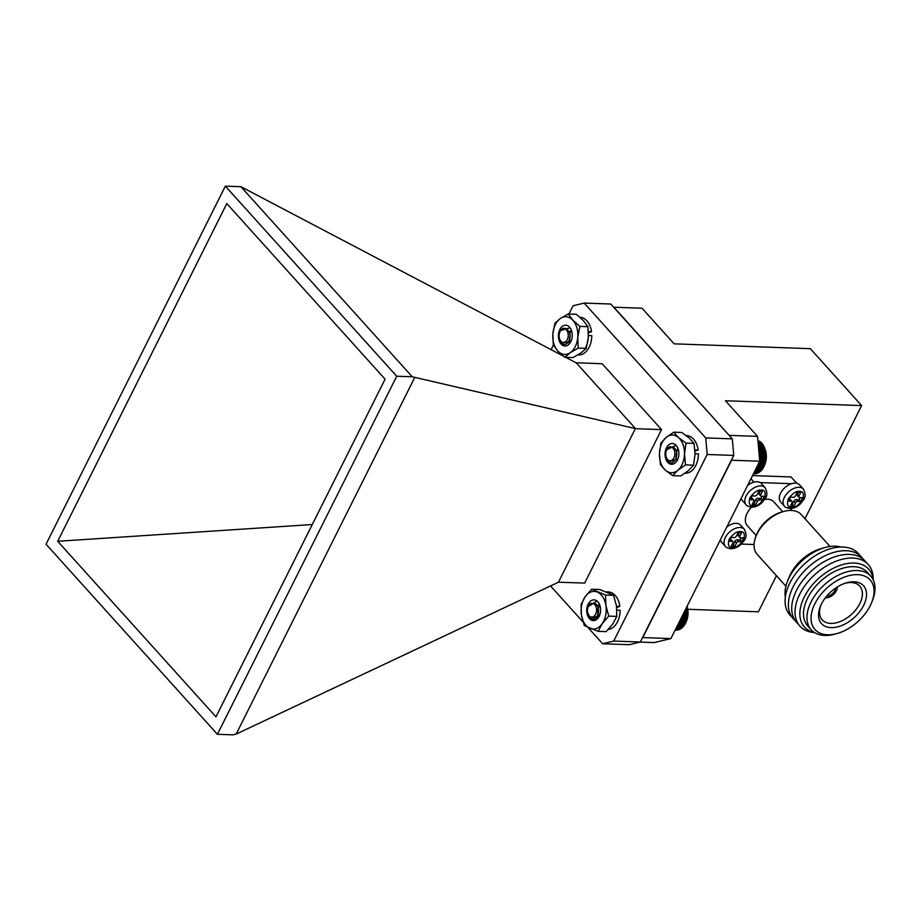 <?xml version="1.0" encoding="UTF-8"?>
<svg xmlns="http://www.w3.org/2000/svg" width="921" height="921" viewBox="0 0 921 921"><rect width="100%" height="100%" fill="white"/><g stroke="black" fill="none" stroke-linecap="round" stroke-linejoin="round"><path stroke-width="1.38" d="M565.598 328.406L569.017 331.272L570.168 334.818L569.028 341.069M570.053 327.795L560.636 330.489A7.345 4.881 92 0 1 564.136 328.267L568.625 330.984C573.737 339.504 564.032 350.084 560.405 341.173L559.508 338.571A6.873 4.57 -88 0 0 559.922 339.676A6.873 4.57 -88 0 0 566.288 341.115A6.873 4.57 -88 0 0 567.44 331.514A6.873 4.57 -88 0 0 559.726 332.331A6.873 4.57 -88 0 0 559.508 338.571M569.662 332.688L571.181 330.328M569.857 333.298L571.354 330.651M687.078 606.306L687.17 606.64A15.335 10.2 92 0 1 686.686 620.558A15.335 10.2 92 0 1 686.594 620.789M677.43 625.578L683.969 625.808L685.592 623.149L687.814 615.677L687.043 606.191M679.514 621.399L686.272 621.64L686.698 620.501L680.089 620.259M676.854 626.717L683.037 626.936L683.796 625.75M676.348 627.719L682.024 627.915L682.875 626.764M675.933 628.559L680.953 628.744L681.885 627.615M675.588 629.239L679.836 629.388L680.838 628.318M675.335 629.745L678.685 629.86L679.767 628.847M675.174 630.068L677.499 630.148L678.65 629.216M675.105 630.217L676.521 630.114M596.014 604.026L598.028 606.916L597.787 615.32M588.093 606.87A7.345 4.881 92 0 1 588.139 606.755A7.345 4.881 92 0 1 590.718 603.416L595.622 603.692C602.495 609.046 595.852 624.208 590.326 618.118L587.84 613.202A6.873 4.57 -88 0 0 589.44 616.011A6.873 4.57 -88 0 0 595.795 613.927A6.873 4.57 -88 0 0 594.586 604.452A6.873 4.57 -88 0 0 588.059 606.974A6.873 4.57 -88 0 0 587.84 613.202M598.604 616.356L597.913 615.055M598.19 607.342L599.594 605.109M598.385 607.964L599.767 605.431M597.925 606.651L598.961 604.395M596.981 600.964L588.162 606.686L588.588 605.569M686.11 621.974L679.353 621.733M685.592 623.149L678.765 622.907M686.824 620.052L680.308 619.821M685.431 623.344L678.662 623.103M684.833 624.542L678.063 624.3M684.66 624.611L678.029 624.38M687.354 607.353L686.559 607.319M687.434 607.86L686.318 607.814M687.676 608.954L685.777 608.885M687.722 609.575L685.477 609.495M687.883 610.611L684.971 610.508M687.883 611.337L684.614 611.222M687.975 612.292L684.142 612.154M687.918 613.11L683.739 612.96M687.952 613.985L683.313 613.823M687.826 614.894L682.864 614.721M687.814 615.677L682.473 615.481M687.607 616.656L681.989 616.46M687.55 617.335L681.655 617.128M687.285 618.382L681.137 618.164M687.181 618.947L680.861 618.716M765.27 449.609L765.478 450.277A15.335 10.2 92 0 1 764.983 464.196L764.729 464.852M755.773 469.123L762.335 469.365L764.614 465.174L766.122 459.188L765.961 452.476L763.417 445.292L758.317 445.108M758.697 449.483L765.305 449.724L758.662 449.114M757.868 464.932L764.614 465.174L765.04 464.023L758.432 463.793M755.185 470.286L761.402 470.504L762.162 469.319M754.679 471.287L760.389 471.494L761.241 470.332M754.253 472.151L759.33 472.323L760.251 471.195M753.908 472.841L758.213 472.991L759.215 471.909M753.654 473.348L757.062 473.475L758.144 472.461M753.482 473.693L755.888 473.774L757.027 472.83M753.401 473.855L754.921 473.739M673.286 447.065L675.139 448.654L676.67 451.923L675.864 459.153M676.06 445.327L666.735 449.69A7.345 4.881 92 0 1 669.97 446.65L674.725 448.308C680.711 455.527 672.238 468.363 667.679 460.592L666.136 456.851A6.873 4.57 -88 0 0 667.034 458.796A6.873 4.57 -88 0 0 673.493 458.658A6.873 4.57 -88 0 0 673.596 448.941A6.873 4.57 -88 0 0 666.355 450.611A6.873 4.57 -88 0 0 666.136 456.851M676.382 450.968L677.844 448.665M676.578 451.589L678.017 448.988M759.526 441.712L757.914 440.572M760.55 442.368L759.641 441.217L757.96 441.159M761.517 443.197L760.7 441.999L758.029 441.907M762.415 444.175L761.679 442.943L758.11 442.817M763.244 445.292L762.588 444.049L758.202 443.899M763.014 468.167L756.371 467.926M756.406 467.845L763.187 468.087M763.774 466.889L757.004 466.648M763.946 466.682L757.12 466.44M763.981 446.535L758.42 446.328M764.154 446.662L758.432 446.455M764.637 447.882L758.536 447.675M764.787 448.147L758.559 447.917M765.627 450.876L758.8 450.634M765.708 451.371L758.835 451.129M765.961 452.476L758.939 452.234M766.007 453.086L758.985 452.844M766.18 454.134L759.077 453.88M766.168 454.847L759.146 454.594M766.272 455.814L759.226 455.561M766.214 456.62L759.295 456.379M766.26 457.507L759.376 457.265M766.134 458.405L759.457 458.163M766.122 459.188L759.526 458.957M765.927 460.166L759.606 459.947M765.869 460.857L759.664 460.638M765.604 461.893L759.491 461.686M765.512 462.469L759.215 462.25M765.167 463.574L758.662 463.344M764.453 465.508L757.695 465.266M661.313 444.406A18.846 12.537 -88 0 0 659.424 453.823A18.846 12.537 -88 0 0 665.33 470.171A18.846 12.537 -88 0 0 677.868 470.24A18.846 12.537 -88 0 0 684.499 453.961A18.846 12.537 -88 0 0 678.593 437.613A18.846 12.537 -88 0 0 666.044 437.544A18.846 12.537 -88 0 0 661.313 444.406M660.921 442.989L659.424 453.823L660.438 464.737L665.33 470.171L672.733 475.685L680.769 475.973L688.413 470.608L693.548 465.163L695.044 454.329L694.031 443.404L689.138 437.982L681.736 432.467L673.7 432.179L666.044 437.544L660.921 442.989M677.833 459.119A10.407 6.919 -88 0 0 678.708 451.232A10.407 6.919 -88 0 0 678.282 449.39A10.407 6.919 -88 0 0 672.434 443.496A10.407 6.919 -88 0 0 666.079 448.654A10.407 6.919 -88 0 0 668.301 462.872A10.407 6.919 -88 0 0 677.833 459.119L668.704 461.766M672.733 475.685L677.868 470.24L685.512 464.875L693.548 465.163M685.512 464.875L684.499 453.961L685.995 443.128L694.031 443.404M685.995 443.128L678.593 437.613L673.7 432.179M555.236 324.825A18.846 12.537 -88 0 0 552.853 334.001A18.846 12.537 -88 0 0 557.838 351.051A18.846 12.537 -88 0 0 570.306 352.651A18.846 12.537 -88 0 0 577.778 337.201A18.846 12.537 -88 0 0 572.793 320.14A18.846 12.537 -88 0 0 560.325 318.539A18.846 12.537 -88 0 0 555.236 324.825M564.907 357.313L570.306 352.651L578.204 348.08L577.778 337.201L579.862 326.402L572.793 320.14L568.234 313.969L560.325 318.539L554.937 323.202L552.853 334.001L553.279 344.88L557.838 351.051L563.341 356.07M570.882 341.541A10.407 6.919 -88 0 0 572.16 333.77A10.407 6.919 -88 0 0 571.642 331.1A10.407 6.919 -88 0 0 559.749 329.649A10.407 6.919 -88 0 0 561.188 344.132A10.407 6.919 -88 0 0 570.882 341.541L561.764 343.153M567.543 343.015L571.411 340.24M571.504 339.918L568.741 342.762M578.204 348.08L586.24 348.368L588.323 337.57L587.897 326.69L583.338 320.52L576.258 314.257L568.234 313.969M579.862 326.402L587.897 326.69M565.759 357.348L572.943 357.601L580.852 353.031L586.24 348.368M581.681 605.189A18.846 12.537 -88 0 0 581.427 614.94A18.846 12.537 -88 0 0 589.947 628.387A18.846 12.537 -88 0 0 602.184 623.69A18.846 12.537 -88 0 0 605.903 605.534A18.846 12.537 -88 0 0 597.384 592.088A18.846 12.537 -88 0 0 585.146 596.785A18.846 12.537 -88 0 0 581.681 605.189M581.082 604.452L581.427 614.94L584.282 625.52L598.12 631.346L606.156 631.633L612.73 624.058L616.794 616.402L616.448 605.914L613.593 595.334L599.755 589.498L591.719 589.221L585.146 596.785L581.082 604.452M599.79 605.132A10.407 6.919 -88 0 0 593.032 599.916A10.407 6.919 -88 0 0 587.045 607.446A10.407 6.919 -88 0 0 590.891 619.879A10.407 6.919 -88 0 0 599.663 615.182A10.407 6.919 -88 0 0 600.273 613.029A10.407 6.919 -88 0 0 599.79 605.132L600.008 605.788M599.64 615.24L591.247 618.785M597.936 616.932L597.349 616.253M600.331 613.374L596.405 617.634M597.51 617.197L599.824 614.733M598.12 631.346L602.184 623.69L608.758 616.114L616.794 616.402M608.758 616.114L605.903 605.534L605.558 595.047L613.593 595.334M605.558 595.047L591.719 589.221M685.017 473.21L685.212 473.21A18.846 12.537 -88 0 0 695.827 465.416A18.846 12.537 -88 0 0 698.429 453.88L695.056 453.765M694.918 449.885L698.164 450.001A18.846 12.537 -88 0 0 686.548 435.552L686.133 435.529M694.998 451.129L698.164 450.001M577.916 354.907L578.572 354.93A18.846 12.537 -88 0 0 589.187 347.125A18.846 12.537 -88 0 0 591.777 335.589L588.438 335.474M585.802 347.01A18.846 12.537 -88 0 0 588.404 335.474M588.381 331.606L591.524 331.71A18.846 12.537 -88 0 0 579.942 317.261M588.427 332.815L591.524 331.71M608.228 629.504A18.846 12.537 -88 0 0 617.531 621.767A18.846 12.537 -88 0 0 620.132 610.232L616.874 610.116M616.494 606.237L619.868 606.352A18.846 12.537 -88 0 0 608.251 591.904L606.375 591.835M616.656 607.503L619.868 606.352M765.132 487.727C769.392 496.58 764.867 498.514 762.012 502.647C758.72 505.675 755.243 507.183 751.571 507.172C748.025 506.389 746.229 505.606 746.171 504.823A12.756 7.852 -42 0 1 747.956 493.057A12.756 7.852 -42 0 1 760.827 485.931A12.756 7.852 -42 0 1 765.132 487.727L761.368 483.56A12.756 7.852 138 0 0 757.074 481.764A12.756 7.852 138 0 0 747.587 485.459M741.198 498.215A12.756 7.852 138 0 0 742.418 500.644L746.171 504.823M762.45 500.161L759.353 500.045A1.784 1.094 138 0 0 757.304 501.438L755.623 504.812L752.077 504.685L753.758 501.312A1.784 1.094 138 0 0 753.758 500.08A1.784 1.094 138 0 0 753.159 499.827L750.051 499.712L751.985 495.866L755.082 495.982A1.784 1.094 138 0 0 757.131 494.577L758.812 491.215L762.358 491.342L760.677 494.704A1.784 1.094 138 0 0 760.677 495.947A1.784 1.094 138 0 0 761.276 496.2L764.384 496.304L762.45 500.161L760.884 498.422L761.989 496.223M759.353 500.045L757.787 498.307A1.784 1.094 138 0 0 755.738 499.7L757.304 501.438M757.787 498.307L760.884 498.422M760.677 494.704L759.111 492.965A1.784 1.094 138 0 0 759.111 494.209L760.677 495.947M759.111 492.965L759.963 491.261M750.88 498.065L753.159 499.827M753.758 500.08L752.192 498.342A1.784 1.094 138 0 0 751.582 498.088M752.906 503.027L754.046 503.073L755.623 504.812M754.046 503.073L755.738 499.7M796.78 483.306L791.047 476.94L752.538 475.581M790.69 510.453L791.715 508.427M741.336 544.069L754.069 544.518M754 482.132L750.949 478.747M791.576 483.686L760.136 482.569M744.318 529.287C748.589 538.14 744.053 540.063 741.198 544.196C737.905 547.224 734.428 548.732 730.767 548.732C727.222 547.949 725.426 547.155 725.368 546.372A12.756 7.852 -42 0 1 727.141 534.617A12.756 7.852 -42 0 1 740.024 527.491A12.756 7.852 -42 0 1 744.318 529.287L740.565 525.108A12.756 7.852 138 0 0 736.259 523.312A12.756 7.852 138 0 0 726.784 527.019M720.395 539.764A12.756 7.852 138 0 0 721.604 542.204L725.368 546.372M741.647 541.709L738.55 541.594A1.784 1.094 138 0 0 736.501 542.999L734.808 546.36L731.262 546.234L732.955 542.872A1.784 1.094 138 0 0 732.943 541.629A1.784 1.094 138 0 0 732.345 541.375L729.248 541.272L731.17 537.415L734.267 537.53A1.784 1.094 138 0 0 736.328 536.137L738.009 532.764L741.555 532.891L739.862 536.264A1.784 1.094 138 0 0 739.874 537.496A1.784 1.094 138 0 0 740.472 537.749L743.569 537.864L741.647 541.709L740.081 539.971L741.175 537.772M738.55 541.594L736.984 539.856A1.784 1.094 138 0 0 734.923 541.26L736.501 542.999M736.984 539.856L740.081 539.971M739.862 536.264L738.297 534.525A1.784 1.094 138 0 0 738.308 535.757L739.874 537.496M738.297 534.525L739.16 532.81M730.077 539.614L732.345 541.375M732.943 541.629L731.378 539.89A1.784 1.094 138 0 0 730.779 539.637M732.091 544.576L733.243 544.622L734.808 546.36M733.243 544.622L734.923 541.26M830.005 546.475L801.305 514.643A29.679 18.259 138 0 0 791.3 510.464A29.679 18.259 138 0 0 783.495 511.512A29.679 18.259 138 0 0 757.12 533.731A29.679 18.259 138 0 0 755.945 536.344A29.679 18.259 138 0 0 757.223 554.384L785.912 586.216M824.767 547.592L820.784 548.72A34.135 20.999 138 0 0 790.448 574.267A34.135 20.999 138 0 0 789.101 577.283L787.57 581.128A40.063 24.648 -42 0 1 789.159 577.594A40.063 24.648 -42 0 1 824.767 547.592A40.063 24.648 -42 0 1 840.861 547.028M785.348 597.084A40.063 24.648 -42 0 1 787.57 581.128M751.444 507.172A17.81 10.96 138 0 0 747.173 513.193A17.81 10.96 138 0 0 747.242 525.592L756.245 535.585M791.772 616.828A46.004 28.309 -42 0 1 789.827 583.097A46.004 28.309 -42 0 1 825.7 550.344A46.004 28.309 -42 0 1 859.846 555.467M795.088 620.512A46.004 28.309 -42 0 1 793.142 586.769A46.004 28.309 -42 0 1 829.015 554.028A46.004 28.309 -42 0 1 863.161 559.139M798.403 624.185A46.004 28.309 -42 0 1 796.458 590.442A46.004 28.309 -42 0 1 832.331 557.7A46.004 28.309 -42 0 1 866.477 562.823M814.521 632.566A46.004 28.309 -42 0 1 799.773 594.126A46.004 28.309 -42 0 1 852.765 558.068A46.004 28.309 -42 0 1 873.143 579.723A43.229 26.605 -42 0 0 854.101 563.042A43.229 26.605 -42 0 0 804.309 596.935A43.229 26.605 -42 0 0 814.532 632.566M837.258 633.475L835.266 634.039A40.063 24.648 -42 0 1 811.228 629.803L807.775 625.981A40.063 24.648 -42 0 1 807.636 598.097A40.063 24.648 -42 0 1 853.79 566.691A40.063 24.648 -42 0 1 867.294 572.321L870.736 576.143A40.063 24.648 -42 0 1 872.463 600.504L871.703 602.415A37.093 22.829 -42 0 1 870.23 605.696A37.093 22.829 -42 0 1 837.258 633.475A37.093 22.829 -42 0 1 814.866 603.727A37.093 22.829 -42 0 1 856.07 574.646A37.093 22.829 -42 0 1 871.703 602.415M811.228 629.803A40.063 24.648 -42 0 1 811.09 601.92A40.063 24.648 -42 0 1 840.838 574.013A40.063 24.648 -42 0 1 870.736 576.143M821.048 604.821A25.224 15.519 138 0 0 822.062 619.649A25.224 15.519 138 0 0 830.742 623.413A25.224 15.519 138 0 0 859.8 603.646A25.224 15.519 138 0 0 859.523 585.883A25.224 15.519 138 0 0 851.211 582.533A25.224 15.519 138 0 0 844.879 583.338M854.009 581.807A28.263 17.395 138 0 0 845.869 583.016A28.263 17.395 138 0 0 820.623 605.776A28.263 17.395 138 0 0 831.076 627.615A28.263 17.395 138 0 0 863.633 605.454A28.263 17.395 138 0 0 854.009 581.807M837.35 586.942A9.026 5.549 -42 0 1 836.429 590.695A9.026 5.549 -42 0 1 825.412 597.717M826.816 595.979A6.827 4.202 138 0 0 834.794 590.637A6.827 4.202 138 0 0 835.485 588.162M783.495 511.512L781.503 512.076A26.709 16.44 138 0 0 756.705 534.433L755.945 536.344M782.7 511.731L773.686 501.738A17.81 10.96 138 0 0 764.683 499.47M799.635 484.918A12.756 7.852 138 0 0 795.33 483.122A12.756 7.852 138 0 0 782.459 490.248A12.756 7.852 138 0 0 780.674 502.003L784.439 506.17A12.756 7.852 -42 0 1 786.223 494.416A12.756 7.852 -42 0 1 799.094 487.29A12.756 7.852 -42 0 1 803.4 489.086L799.635 484.918M800.717 501.508L797.621 501.404A1.784 1.094 138 0 0 795.571 502.797L793.879 506.159L790.345 506.043L792.025 502.67A1.784 1.094 138 0 0 792.014 501.427A1.784 1.094 138 0 0 791.415 501.185L788.318 501.07L790.241 497.225L793.349 497.34A1.784 1.094 138 0 0 795.399 495.935L797.079 492.574L800.625 492.7L798.944 496.062A1.784 1.094 138 0 0 798.944 497.305A1.784 1.094 138 0 0 799.543 497.559L802.652 497.662L800.717 501.508L799.152 499.769L800.257 497.582M797.621 501.404L796.055 499.666A1.784 1.094 138 0 0 794.006 501.059L795.571 502.797M796.055 499.666L799.152 499.769M798.944 496.062L797.379 494.324A1.784 1.094 138 0 0 797.379 495.567L798.944 497.305M797.379 494.324L798.231 492.608M789.147 499.424L791.415 501.185M792.014 501.427L790.448 499.7A1.784 1.094 138 0 0 789.85 499.447M791.162 504.386L792.313 504.432L793.879 506.159M792.313 504.432L794.006 501.059M776.438 575.706L758.374 611.797L687.78 609.288M670.914 638.575L759.721 461.225L731.596 460.235L642.789 637.574L670.914 638.575L654.29 642.582L640.083 642.075M729.455 435.691L613.904 307.234L642.018 308.236L674.126 343.844L810.319 348.668L861.63 405.597L725.449 400.762L757.546 436.381L759.721 461.225M729.42 435.38L757.546 436.381M804.977 518.719L861.63 405.597M661.52 429.6L584.674 583.074L558.437 582.222L635.375 428.587L412.263 376.781L240.899 186.698L576.005 362.736L602.15 363.749L661.52 429.6L635.605 428.691L576.235 362.839M558.437 582.222L236.167 734.083L232.955 734.854L217.414 734.302L396.721 376.229L225.357 186.146L46.05 544.219L217.414 734.302M240.899 186.698L225.357 186.146M414.611 377.737L236.167 734.083M568.959 313.992L573.092 305.749L584.167 303.078L705.728 437.912L707.178 454.479L613.731 641.074L602.656 643.744L588.035 627.546M583.097 622.055L550.539 585.952M551.103 349.635L553.394 345.076M412.263 376.781L396.721 376.229M226.796 203.587L385.082 379.164L215.975 716.86L57.689 541.283L226.796 203.587M602.656 643.744L629.227 644.688L640.302 642.018L613.731 641.074M707.178 454.479L733.749 455.423L640.302 642.018M705.728 437.912L732.299 438.857L733.749 455.423M584.167 303.078L610.738 304.022L732.299 438.857M57.689 541.283L312.288 524.533M753.24 505.951C749.567 506.274 748.451 503.545 749.913 497.754C754.207 492.067 757.96 489.5 761.195 490.076C764.867 489.753 765.984 492.482 764.522 498.273C760.228 503.96 756.475 506.515 753.24 505.951M732.437 547.5C728.753 547.822 727.648 545.094 729.098 539.303C733.392 533.616 737.157 531.06 740.38 531.624C744.064 531.302 745.17 534.03 743.719 539.821C739.425 545.508 735.66 548.076 732.437 547.5M791.507 507.298C787.823 507.632 786.718 504.904 788.18 499.113C792.463 493.414 796.228 490.858 799.451 491.434C803.135 491.1 804.252 493.84 802.79 499.631C798.495 505.318 794.742 507.874 791.507 507.298M559.726 332.331L560.221 331.007M686.686 620.558L686.456 621.145M666.355 450.611L666.873 449.252M784.439 506.17C784.496 506.964 786.292 507.747 789.838 508.53C793.499 508.542 796.987 507.022 800.28 503.994C803.135 499.873 807.659 497.939 803.4 489.086"/></g></svg>
